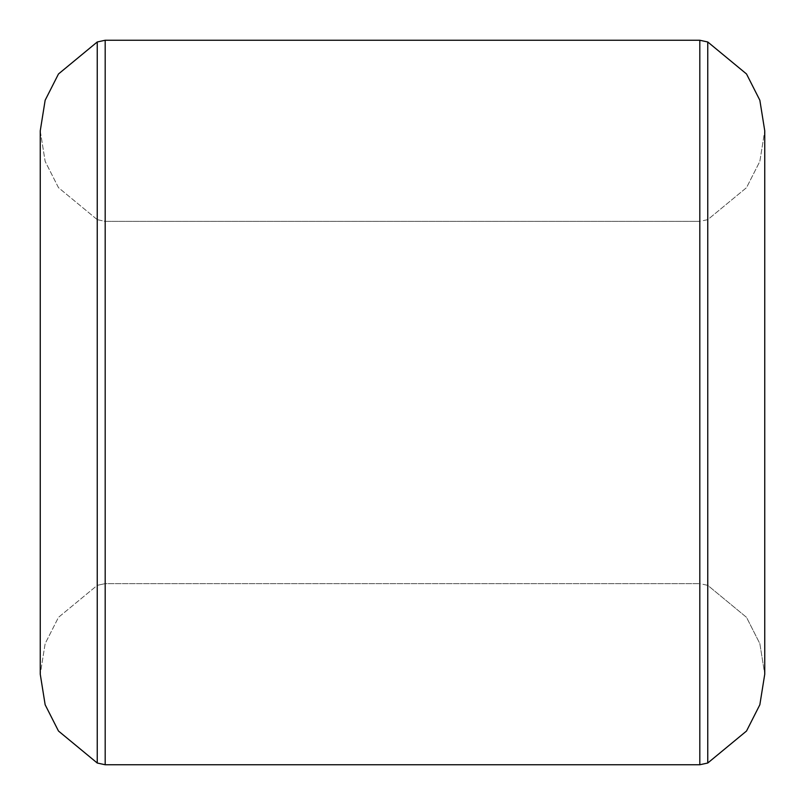 <?xml version="1.0" encoding="UTF-8"?>
<svg xmlns="http://www.w3.org/2000/svg" width="805" height="805" viewBox="0 0 805 805"><rect width="100%" height="100%" fill="white"/><g stroke="black" fill="none" stroke-linecap="round" stroke-linejoin="round"><path stroke-width="0.6" stroke-dasharray="4.03 3.02" d="M707.756 219.644L707.756 585.356L699.817 583.625L699.817 221.375L707.756 219.644L746.517 187.656L759.85 161.372L764.75 130.812L759.85 161.372L746.517 187.656L707.756 219.644L707.756 585.356L707.756 219.644L699.817 221.375L105.183 221.375L105.183 583.625L97.244 585.356L97.244 219.644L105.183 221.375L105.183 583.625L699.817 583.625L699.817 221.375L699.817 583.625L105.183 583.625L105.183 221.375L699.817 221.375L699.817 583.625L707.756 585.356L746.517 617.344L759.85 643.628L764.75 674.188L759.85 643.628L746.517 617.344L707.756 585.356L707.756 219.644M40.25 130.812L45.15 161.372L58.483 187.656L97.244 219.644L97.244 585.356L58.483 617.344L45.15 643.628L40.25 674.188L45.15 643.628L58.483 617.344L97.244 585.356L97.244 219.644L58.483 187.656L45.15 161.372L40.25 130.812L40.25 674.188M97.244 41.981L97.244 763.019L97.244 41.981M707.756 763.019L707.756 41.981L707.756 763.019M699.817 40.25L699.817 764.75L699.817 40.25M105.183 764.75L105.183 40.25L105.183 764.75M97.244 585.356L105.183 583.625L105.183 221.375L97.244 219.644L97.244 585.356M764.75 674.188L764.75 130.812"/><path stroke-width="1.21" d="M97.244 41.981L97.244 763.019L105.183 764.75L105.183 40.25L97.244 41.981L58.483 73.969L45.15 100.253L40.25 130.812L45.15 100.253L58.483 73.969L97.244 41.981L105.183 40.25L105.183 764.75L699.817 764.75L707.756 763.019L707.756 41.981L699.817 40.25L699.817 764.75L699.817 40.25L105.183 40.25L699.817 40.25L707.756 41.981L707.756 763.019L746.517 731.031L759.85 704.747L764.75 674.188L759.85 704.747L746.517 731.031L707.756 763.019L699.817 764.75L105.183 764.75L97.244 763.019L97.244 41.981M764.75 130.812L759.85 100.253L746.517 73.969L707.756 41.981L746.517 73.969L759.85 100.253L764.75 130.812L764.75 674.188M40.25 674.188L45.15 704.747L58.483 731.031L97.244 763.019L58.483 731.031L45.15 704.747L40.25 674.188L40.25 130.812"/></g></svg>
